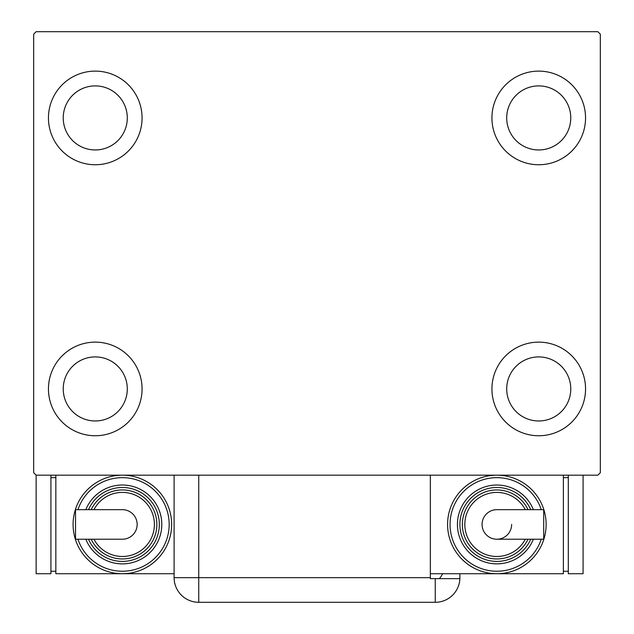 <?xml version="1.0" encoding="UTF-8"?>
<svg xmlns="http://www.w3.org/2000/svg" width="634" height="634" viewBox="0 0 634 634"><rect width="100%" height="100%" fill="white"/><g stroke="black" fill="none" stroke-linecap="round" stroke-linejoin="round"><path stroke-width="0.95" d="M48.453 388.943A46.813 46.813 0 0 1 95.266 342.13A46.813 46.813 0 0 1 142.071 388.943A46.813 46.813 0 0 1 95.266 435.748A46.813 46.813 0 0 1 48.453 388.943M491.929 117.932A46.813 46.813 0 0 1 538.734 71.119A46.813 46.813 0 0 1 585.547 117.932A46.813 46.813 0 0 1 538.734 164.745A46.813 46.813 0 0 1 491.929 117.932M491.929 388.943A46.813 46.813 0 0 1 538.734 342.13A46.813 46.813 0 0 1 585.547 388.943A46.813 46.813 0 0 1 538.734 435.748A46.813 46.813 0 0 1 491.929 388.943M48.453 117.932A46.813 46.813 0 0 1 95.266 71.119A46.813 46.813 0 0 1 142.071 117.932A46.813 46.813 0 0 1 95.266 164.745A46.813 46.813 0 0 1 48.453 117.932M63.234 117.932A32.025 32.025 0 0 1 95.266 85.899A32.025 32.025 0 0 1 127.291 117.932A32.025 32.025 0 0 1 95.266 149.957A32.025 32.025 0 0 1 63.234 117.932M506.709 388.943A32.025 32.025 0 0 1 538.734 356.91A32.025 32.025 0 0 1 570.766 388.943A32.025 32.025 0 0 1 538.734 420.968A32.025 32.025 0 0 1 506.709 388.943M506.709 117.932A32.025 32.025 0 0 1 538.734 85.899A32.025 32.025 0 0 1 570.766 117.932A32.025 32.025 0 0 1 538.734 149.957A32.025 32.025 0 0 1 506.709 117.932M63.234 388.943A32.025 32.025 0 0 1 95.266 356.91A32.025 32.025 0 0 1 127.291 388.943A32.025 32.025 0 0 1 95.266 420.968A32.025 32.025 0 0 1 63.234 388.943M597.862 31.7L36.138 31.7L33.673 34.165L33.673 472.71L36.138 475.175L597.862 475.175L600.327 472.71L600.327 34.165L597.862 31.7M430.335 577.661L430.335 578.652L459.88 578.652A24.639 24.639 0 0 1 435.257 602.3L198.743 602.3A24.639 24.639 0 0 1 174.104 577.661L174.104 475.175L198.743 475.175L198.743 577.661L430.335 577.661L430.335 475.175M459.896 573.722L459.896 577.661L459.896 573.722M439.41 578.652A24.639 24.639 0 0 0 442.603 573.722M435.257 578.652L435.257 602.3A24.639 24.639 0 0 0 459.896 577.661M137.15 524.445A14.78 14.78 0 0 1 122.362 539.225A14.78 14.78 0 0 0 137.15 524.445A14.78 14.78 0 0 0 122.362 509.665A14.78 14.78 0 0 1 137.15 524.445M122.362 509.665L75.517 509.665L75.517 539.225L122.362 539.225M174.104 573.722L122.362 573.722A49.278 49.278 0 0 0 171.64 524.445A49.278 49.278 0 0 1 122.362 573.722A49.278 49.278 0 0 1 73.092 524.445A49.278 49.278 0 0 1 122.362 475.175A49.278 49.278 0 0 1 171.64 524.445A49.278 49.278 0 0 0 122.362 475.175M161.789 524.445A39.419 39.419 0 0 0 85.82 509.665A39.419 39.419 0 0 1 161.789 524.445A39.419 39.419 0 0 1 85.82 539.225M156.86 524.445A34.49 34.49 0 0 0 91.201 509.665A34.49 34.49 0 0 1 156.86 524.445A34.49 34.49 0 0 1 91.201 539.225M122.362 573.722L55.847 573.722L55.847 475.175M50.918 571.258L55.847 571.258M50.918 477.632L55.847 477.632M36.138 475.175L36.138 573.722L50.918 573.722L50.918 475.175M482.07 524.445A14.78 14.78 0 0 1 496.85 509.665A14.78 14.78 0 0 0 482.07 524.445A14.78 14.78 0 0 0 496.85 539.225A14.78 14.78 0 0 0 511.638 524.445M496.85 539.225L543.703 539.225L543.703 509.665L496.85 509.665M430.335 573.722L496.85 573.722A49.278 49.278 0 0 0 546.128 524.445A49.278 49.278 0 0 1 496.85 573.722A49.278 49.278 0 0 1 447.58 524.445A49.278 49.278 0 0 1 496.85 475.175A49.278 49.278 0 0 1 546.128 524.445A49.278 49.278 0 0 0 496.85 475.175M457.431 524.445A39.419 39.419 0 0 0 533.392 539.225A39.419 39.419 0 0 1 457.431 524.445A39.419 39.419 0 0 1 533.392 509.665M462.36 524.445A34.49 34.49 0 0 0 528.019 539.225A34.49 34.49 0 0 1 462.36 524.445A34.49 34.49 0 0 1 528.019 509.665M563.372 475.175L563.372 573.722L496.85 573.722M568.302 477.632L563.372 477.632M568.302 571.258L563.372 571.258M568.302 475.175L568.302 573.722L583.082 573.722L583.082 475.175M198.743 602.3L198.743 577.661L174.104 577.661M77.95 539.225A46.813 46.813 0 0 0 169.175 524.445A46.813 46.813 0 0 0 77.95 509.665M88.498 539.225A36.954 36.954 0 0 0 159.324 524.445A36.954 36.954 0 0 0 88.498 509.665M93.951 539.225A32.025 32.025 0 0 0 154.395 524.445A32.025 32.025 0 0 0 93.951 509.665M541.27 509.665A46.813 46.813 0 0 0 450.045 524.445A46.813 46.813 0 0 0 541.27 539.225M530.721 509.665A36.954 36.954 0 0 0 459.896 524.445A36.954 36.954 0 0 0 530.721 539.225M525.269 509.665A32.025 32.025 0 0 0 464.825 524.445A32.025 32.025 0 0 0 525.269 539.225"/></g></svg>
